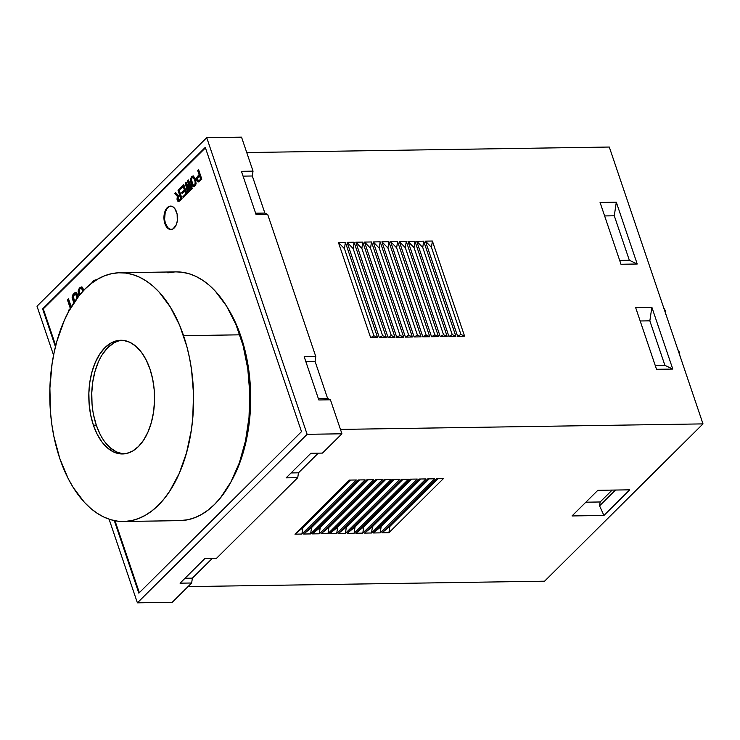 <?xml version="1.0" encoding="UTF-8"?>
<svg xmlns="http://www.w3.org/2000/svg" width="740" height="740" viewBox="0 0 740 740"><rect width="100%" height="100%" fill="white"/><g stroke="black" fill="none" stroke-linecap="round" stroke-linejoin="round"><path stroke-width="1.11" d="M665.741 313.825A6.928 4.005 -90.9 0 0 665.195 310.652L664.659 310.606L665.195 310.652L665.741 314.574M679.755 355.209A6.928 4.005 -90.9 0 0 679.2 352.036L678.663 351.99L679.2 352.036L679.755 355.959M170.838 206.108A11.729 6.78 -90.9 0 0 165.473 223.61L164.891 223.619A11.729 6.78 89.1 0 1 170.552 206.099A11.729 6.78 89.1 0 1 176.564 212.038A11.729 6.78 89.1 0 1 170.903 229.557A11.729 6.78 89.1 0 1 164.891 223.619L165.473 223.61L168.378 228.299L170.94 229.511M96.848 279.859L94.23 280.432L91.603 283.254A11.729 6.78 89.1 0 1 96.293 279.831A11.729 6.78 89.1 0 1 96.561 279.84A11.729 6.78 -90.9 0 0 92.694 282.44M228.049 308.608L237.189 326.525L244.163 347.115L248.696 369.602L250.629 393.107L249.88 416.731L246.475 439.56L240.546 460.733L236.708 470.437L230.88 482.036A120.833 69.828 -90.9 0 0 240.963 336.534L240.407 336.543L240.963 336.534A120.833 69.828 -90.9 0 0 228.244 308.922M183.566 335.673A124.394 71.882 89.1 0 1 123.58 521.496A124.394 71.882 89.1 0 1 59.81 458.56L53.854 436.286L51.846 424.519L50.505 412.495L49.895 388.121L52.05 364.099L54.131 352.499L56.869 341.334L64.186 320.716L68.691 311.466L79.189 295.519L85.082 288.97L91.325 283.476L97.856 279.063L104.618 275.798L111.546 273.689L118.576 272.782L125.633 273.06L132.645 274.54L139.555 277.204L146.298 281.015L152.801 285.945L159.008 291.949L170.274 306.924L179.681 325.369L186.859 346.57L189.523 357.957L191.531 369.713L193.519 393.911L192.742 418.23L191.327 430.144L186.499 452.899L179.182 473.517L169.663 491.203L164.178 498.723L158.295 505.263L152.052 510.766L145.512 515.17L138.75 518.444L131.822 520.544L124.801 521.46L117.743 521.173L110.723 519.693L103.813 517.038L97.079 513.218L90.576 508.288L84.369 502.284L73.094 487.309L68.135 478.475L59.81 458.56A124.394 71.882 89.1 0 1 119.797 272.746A124.394 71.882 89.1 0 1 183.566 335.673L239.834 334.822L183.566 335.673M123.58 521.496L179.839 520.636A124.394 71.882 -90.9 0 0 239.834 334.822A124.394 71.882 -90.9 0 0 176.065 271.885L119.797 272.746M122.276 340.298A56.86 32.856 -90.9 0 0 96.302 425.167L93.397 425.204A56.86 32.856 89.1 0 1 120.824 340.261A56.86 32.856 89.1 0 1 149.97 369.029A56.86 32.856 89.1 0 1 122.553 453.971A56.86 32.856 89.1 0 1 93.397 425.204L96.302 425.167L100.103 434.269M113.692 343.11L107.855 347.634L102.657 354.062M98.3 362.147L94.96 371.572L92.75 381.979L91.769 392.959L92.047 404.105M93.573 414.974L96.302 425.167A56.86 32.856 -90.9 0 0 123.996 453.898M104.858 441.947L110.362 447.894L116.421 451.89L122.785 453.786M149.97 369.029L146.169 359.927L141.414 352.249L135.91 346.302L129.861 342.296L123.488 340.409L117.05 340.696L110.797 343.147L104.951 347.68L99.752 354.108L95.404 362.193L92.056 371.619L89.855 382.025L88.865 393.005L89.151 404.151L90.678 415.02L93.397 425.204L97.208 434.315L101.954 441.983L107.467 447.94L113.516 451.937L119.88 453.833L126.318 453.546L132.58 451.086L138.417 446.553L143.615 440.124L147.972 432.04L151.321 422.623L153.522 412.217L154.503 401.228L154.225 390.091L152.699 379.213L149.97 369.029M178.109 197.497L178.608 200.059L180.884 198.736L179.792 195.49L178.109 197.497L179.792 195.49L180.884 198.736L178.608 200.059L178.109 197.497M194.981 181.235L193.603 177.72L192.308 177.276L191.41 179.774L193.149 184.908L193.926 185.416L194.861 184.806L195.166 182.003L194.981 184.612L194.139 185.388L193.334 185.139L191.623 180.939L191.66 178.053L193.149 177.23L194.62 180.051L195.194 180.042L194.509 179.737L195.092 179.728L194.398 179.441L194.981 179.431L194.296 179.163L194.879 179.154L194.195 178.904L194.565 178.433L193.991 178.442L194.472 178.229L193.889 178.238L194.37 178.035L193.788 178.044L194.269 177.868L193.695 177.878L194.176 177.711L193.325 177.378L193.815 177.286L192.798 177.147L194.37 178.035L194.981 181.235L195.564 181.226L194.981 181.235M199.486 180.255L200.614 179.154L199.402 175.565L197.534 178.285L198.052 180.366L199.486 180.255L198.2 180.505L197.506 178.664L199.402 175.565L200.614 179.154L201.197 179.145L199.976 175.556L199.402 175.565L199.976 175.556L201.197 179.145L199.486 180.255M82.908 291.218L81.492 288.406L79.985 288.748L79.189 290.986L80.031 294.492L79.189 290.986L79.985 288.748L81.492 288.406L82.908 291.218M167.814 272.838L174.834 271.922M176.009 271.885L181.892 272.209L188.913 273.689L195.822 276.344L202.566 280.164L209.069 285.094L215.266 291.098L226.542 306.073L235.949 324.518L243.118 345.719L247.789 368.862L249.778 393.051L249.01 417.379L245.504 440.883L239.409 462.676L230.945 481.916L220.446 497.863L214.554 504.412L208.31 509.906L201.779 514.318L195.018 517.584L188.09 519.693L179.792 520.636M179.542 200.133L181.467 198.727L180.884 198.736L181.467 198.727L180.366 195.48L179.792 195.49L180.366 195.48L181.467 198.727L179.542 200.133M194.509 185.407L195.86 183.733L195.277 183.742L195.897 183.252L195.314 183.261L195.897 183.252L195.314 183.076L195.887 183.067L195.295 182.891L195.878 182.882L195.277 182.688L195.86 182.678L195.249 182.465L195.832 182.456L195.212 182.244L195.795 182.234L195.166 182.003L195.749 182.003L195.11 181.763L195.693 181.753L195.046 181.504L195.628 181.494L194.898 180.958L195.48 180.949L194.814 180.662L195.397 180.653L194.722 180.366L195.194 180.042L195.86 183.733L194.509 185.407M199.19 180.625L201.197 179.145L199.19 180.625M83.333 290.764L82.741 290.718L83.315 290.709L81.798 288.729L82.279 288.6L81.039 288.23L82.279 288.6L83.333 290.764M178.867 201.483L177.628 199.624L178.155 196.609L175.269 193.51L175.87 192.881L175.269 193.51L178.155 196.609L177.591 199.365L178.867 201.483L178.303 201.493L178.849 201.483M178.978 195.628L180.051 194.565L178.581 190.199L179.034 189.745L178.581 190.189L180.051 194.555L178.978 195.628M182.327 192.557L182.493 193.057L181.744 192.567L184.954 189.949L182.327 192.557M185.268 190.874L186.304 193.926L183.613 197.266L182.863 196.775L186.304 193.926L185.722 193.936L184.686 190.883L185.268 190.874L186.304 193.926L185.722 193.936L184.686 190.883L182.059 193.492L181.744 192.567L184.954 189.949L184.38 189.958L183.15 186.323L183.724 186.314L184.954 189.949L183.724 186.314L180.088 189.357L179.783 188.441L180.523 188.931L179.783 188.441L183.724 184.519L186.924 193.972L183.169 197.7L182.863 196.775L185.722 193.936L182.863 196.775L183.169 197.7L186.924 193.972L183.724 184.519L179.783 188.441L180.088 189.357L183.15 186.323L184.38 189.958L181.744 192.567L182.059 193.492L185.268 190.874M183.871 184.945L180.357 188.432L183.871 184.945M192.002 188.922L189.634 183.761L192.002 188.922M189.986 190.929L187.544 185.833L189.986 190.929M188.136 192.77L186.267 182.558L188.136 192.77M189.755 188.552L188.506 180.338L189.838 188.478L189.172 188.561L189.755 188.552M191.91 183.77L191.188 178.71L193.325 175.907L191.188 178.71L191.91 183.77L191.327 183.779L191.79 183.428L190.892 182.401L191.475 182.392L190.809 182.068L191.392 182.059L190.809 182.068L191.318 181.744L190.735 181.744L191.253 181.429L190.67 181.439L191.197 181.115L190.624 181.124L191.161 180.819L190.578 180.828L191.124 180.532L190.541 180.542L191.105 180.246L190.522 180.255L191.096 179.968L190.513 179.977L191.087 179.709L190.541 179.2L191.151 178.951L190.606 178.719L191.188 178.71L190.606 178.719L191.882 177.064L191.373 176.971L192.197 176.675L191.706 176.592L193.177 175.88L195.323 178.654L196.109 183.714L195.342 185.555L193.686 186.684L191.91 183.77L193.963 186.637L192.076 185.426L192.659 185.416L191.817 184.954L192.4 184.945L191.447 184.094L191.91 183.77M198.625 181.938L197.534 180.819L197.164 178.858L197.765 176.749L199.671 174.64L198.302 170.607L198.764 170.154L198.311 170.598L199.671 174.64L197.765 176.749L197.164 178.858L197.534 180.819L198.625 181.938L197.275 181.402L197.858 181.393L197.071 181.078L197.654 181.069L197.071 181.078L197.599 180.949L197.016 180.958L197.534 180.819L196.96 180.828L197.478 180.68L196.905 180.69L197.33 180.227L196.71 180.088L197.293 180.079L196.683 179.931L197.256 179.922L196.646 179.783L197.228 179.774L196.627 179.626L197.21 179.617L196.609 179.478L197.192 179.469L196.59 179.33L197.173 179.321L196.59 179.172L197.164 179.163L196.581 179.024L197.164 179.015L196.627 178.414L197.201 178.405L196.646 178.266L197.228 178.257L196.646 178.266L197.256 178.1L196.674 178.109L197.293 177.952L196.71 177.961L197.33 177.804L196.748 177.813L197.367 177.665L196.785 177.674L197.413 177.526L196.831 177.535L197.46 177.397L196.886 177.406L197.839 176.629L197.34 176.518L197.922 176.508L197.423 176.398L198.006 176.388L197.506 176.277L199.671 174.64L199.088 174.649L197.728 170.616L198.616 169.728L201.817 179.191L198.662 181.938L197.497 181.651L196.794 180.384L196.933 177.267L199.088 174.649L197.728 170.616L198.616 169.728L201.817 179.191L198.662 181.938M68.052 299.94L68.672 299.321L67.469 299.95L68.533 298.895L71.253 306.952L68.533 298.895L67.469 299.95L68.052 299.94L70.725 307.849L68.052 299.94M69.153 310.634L69.616 309.792L69.153 310.634M77.534 297.628L75.878 294.03L77.534 297.628M74.204 302.299L72.797 296.324L73.843 294.243L75.961 292.522L73.843 294.243L72.797 296.324L74.204 302.299M79.439 295.214L78.912 290.2L79.966 288.137L81.696 286.898L79.966 288.137L78.912 290.2L79.439 295.214M92.528 282.68L94.803 280.423M169.062 206.691L166.787 208.948L165.196 212.556L164.595 219.271L165.473 223.61A11.729 6.78 -90.9 0 0 171.199 229.539M178.405 201.511L176.999 199.245L177.582 199.236L176.999 199.245L177.572 199.115L176.999 199.115L177.619 198.329L177.054 198.2L177.637 198.191L177.082 198.07L177.665 198.061L177.11 197.941L177.692 197.931L177.138 197.848L177.711 197.839L177.156 197.756L177.739 197.746L177.184 197.663L177.757 197.654L177.202 197.58L177.785 197.571L177.23 197.488L177.813 197.478L177.258 197.404L177.831 197.395L177.276 197.33L177.859 197.321L177.304 197.247L177.887 197.238L177.332 197.173L177.915 197.164L177.36 197.099L178.155 196.609L174.677 193.501L175.602 192.585L178.386 195.628L180.051 194.565L179.469 194.574L180.051 194.555L179.478 194.565L177.998 190.208L178.895 189.329L182.086 198.773L180.162 200.688L178.747 201.502L177.591 201.003L176.99 198.995L177.572 196.618L174.677 193.501L175.602 192.585L178.396 195.638L179.478 194.565L177.998 190.208L178.895 189.329L182.086 198.773L178.405 201.511M188.321 179.95L192.381 188.552L191.605 189.32L189.052 183.761L189.634 183.761L188.968 183.844L190.439 190.476L189.597 191.318L186.961 185.842L187.544 185.833L186.887 185.916L188.432 192.474L187.655 193.242L185.305 182.947L186.082 182.179L189.172 188.561L189.838 188.478L189.255 188.487L187.553 180.717L188.321 179.95L192.381 188.552L191.605 189.32L189.052 183.761L190.439 190.476L189.597 191.318L186.961 185.842L188.432 192.474L187.655 193.242L185.305 182.947L186.082 182.179L189.255 188.487L187.553 180.717L188.321 179.95M68.811 311.244L68.478 310.356L70.356 308.488L67.469 299.95L70.356 308.488L68.478 310.356L68.811 311.244M77.136 298.164L76.007 294.844L76.59 294.835L75.989 294.761L76.562 294.751L75.85 294.464L76.433 294.455L74.851 294.168L73.26 296.611L74.758 301.485L73.297 297.119L73.76 295.204L75.665 294.206L77.136 298.164M73.815 302.882L72.335 298.516L72.918 298.507L72.27 298.294L72.844 298.285L72.233 298.155L72.807 298.146L72.196 298.007L72.779 297.998L72.168 297.859L72.751 297.85L72.122 297.101L72.77 296.481L72.215 296.333L72.797 296.324L72.215 296.333L72.835 296.167L72.381 295.723L72.964 295.713L72.381 295.723L73.723 293.743L75.924 292.513L76.886 293.336L78.116 296.879L76.118 292.568L74.786 292.818L72.881 294.751L72.132 297.563L73.815 302.882M78.912 295.399L79.374 295.047L78.792 295.057L79.263 294.696L78.681 294.705L79.162 294.344L78.579 294.354L79.069 294.002L78.486 294.011L78.986 293.669L78.403 293.678L78.912 293.345L78.338 293.354L78.856 293.031L78.274 293.04L78.81 292.716L78.172 292.115L78.755 292.106L78.163 291.819L78.745 291.819L78.163 291.542L78.745 291.532L78.163 291.542L78.755 291.246L78.227 290.718L78.986 289.95L78.449 289.803L79.032 289.793L78.449 289.803L79.199 289.377L78.671 289.257L80.133 287.416L81.909 286.954L83.953 290.117L82.066 287.028L79.587 287.925L78.172 291.255L78.912 295.399M43.281 308.876L55.722 345.645L43.281 308.876L42.624 308.885L205.442 147.852L43.281 308.876M114.987 520.738L139.333 592.666L114.987 520.738M164.891 223.619L163.956 216.977L165.307 210.623L168.48 206.701L172.411 206.525L174.797 208.569L177.128 214.138L177.295 220.946L176.148 225.034L172.975 228.956L170.357 229.52L167.795 228.309L164.891 223.619M191.577 184.399L190.606 178.719L191.706 176.592L193.223 175.889L195.323 178.654L196.109 183.714L195.342 185.555L193.852 186.665L192.594 186.147L191.577 184.399M205.285 147.38L301.504 431.642L138.843 593.156L114.293 520.599L138.843 593.156L301.504 431.642L205.285 147.38L42.624 308.885L205.285 147.38M55.444 346.755L42.624 308.885L55.444 346.755M286.13 477.846L310.883 453.269L322.483 453.093L310.883 453.269L286.13 477.846L297.739 477.67L298.461 472.823L291.079 472.943L298.461 472.823L318.265 453.158L298.461 472.823L297.739 477.67L286.13 477.846M191.651 583L192.372 578.162L185 578.273L192.372 578.162L212.186 558.487L192.372 578.162L191.651 583L180.051 583.176L191.651 583L172.207 602.314L137.399 602.841L307.128 434.315L206.728 137.686L37 306.212L53.585 355.2L37 306.212L206.728 137.686L307.128 434.315L137.399 602.841L172.207 602.314L191.651 583M180.051 583.176L204.804 558.598L216.404 558.423L204.804 558.598L180.051 583.176M241.434 171.319L256.077 214.582L267.677 214.406L264.864 213.074L255.614 213.213L264.864 213.074L252.312 175.99L253.034 171.144L241.434 171.319L253.034 171.144L241.536 137.159L206.728 137.686L241.536 137.159L253.034 171.144L252.312 175.99L264.864 213.074L267.677 214.406L256.077 214.582L241.434 171.319M243.062 176.129L252.312 175.99L243.062 176.129M330.429 399.794L327.617 398.462L318.367 398.601L327.617 398.462L315.064 361.379L315.786 356.541L304.186 356.717L318.829 399.97L330.429 399.794L318.829 399.97L304.186 356.717L315.786 356.541L267.677 214.406L315.786 356.541L315.064 361.379L327.617 398.462L330.429 399.794L341.936 433.788L307.128 434.315L341.936 433.788L330.429 399.794M305.814 361.527L315.064 361.379L305.814 361.527M109.085 519.175L137.399 602.841L109.085 519.175M216.404 558.423L297.739 477.67L216.404 558.423M322.483 453.093L341.936 433.788L322.483 453.093M455.896 336.339L423.678 241.166L422.743 247.465L452.233 334.6L455.896 336.339L452.233 334.6L448.93 336.441L455.896 336.339L448.93 336.441L452.233 334.6L422.743 247.465L416.722 241.277L448.93 336.441L416.722 241.277L422.743 247.465L423.678 241.166L416.722 241.277L423.678 241.166L455.896 336.339M438.496 336.598L406.279 241.434L405.344 247.733L434.833 334.868L438.496 336.598L434.833 334.868L431.531 336.709L438.496 336.598L431.531 336.709L434.833 334.868L405.344 247.733L399.322 241.536L431.531 336.709L399.322 241.536L405.344 247.733L406.279 241.434L399.322 241.536L406.279 241.434L438.496 336.598M421.088 336.867L388.879 241.693L387.936 247.993L417.434 335.128L421.088 336.867L417.434 335.128L414.132 336.968L421.088 336.867L414.132 336.968L417.434 335.128L387.936 247.993L381.914 241.804L414.132 336.968L381.914 241.804L387.936 247.993L388.879 241.693L381.914 241.804L388.879 241.693L421.088 336.867M403.689 337.135L371.48 241.962L370.536 248.261L400.035 335.396L403.689 337.135L400.035 335.396L396.733 337.236L403.689 337.135L396.733 337.236L400.035 335.396L370.536 248.261L364.515 242.072L396.733 337.236L364.515 242.072L370.536 248.261L371.48 241.962L364.515 242.072L371.48 241.962L403.689 337.135M386.289 337.394L354.072 242.23L353.137 248.529L382.626 335.664L386.289 337.394L382.626 335.664L379.324 337.505L386.289 337.394L379.324 337.505L382.626 335.664L353.137 248.529L347.115 242.332L379.324 337.505L347.115 242.332L353.137 248.529L354.072 242.23L347.115 242.332L354.072 242.23L386.289 337.394M377.585 337.523L345.377 242.359L344.433 248.659L373.931 335.793L377.585 337.523L373.931 335.793L370.629 337.634L377.585 337.523L370.629 337.634L373.931 335.793L344.433 248.659L338.411 242.461L370.629 337.634L338.411 242.461L344.433 248.659L345.377 242.359L338.411 242.461L345.377 242.359L377.585 337.523M394.993 337.264L362.776 242.091L361.841 248.39L391.331 335.525L394.993 337.264L391.331 335.525L388.028 337.366L394.993 337.264L388.028 337.366L391.331 335.525L361.841 248.39L355.82 242.202L388.028 337.366L355.82 242.202L361.841 248.39L362.776 242.091L355.82 242.202L362.776 242.091L394.993 337.264M412.393 336.996L380.175 241.832L379.241 248.131L408.73 335.266L412.393 336.996L408.73 335.266L405.428 337.107L412.393 336.996L405.428 337.107L408.73 335.266L379.241 248.131L373.219 241.934L405.428 337.107L373.219 241.934L379.241 248.131L380.175 241.832L373.219 241.934L380.175 241.832L412.393 336.996M429.792 336.737L397.584 241.564L396.64 247.863L426.138 334.998L429.792 336.737L426.138 334.998L422.836 336.839L429.792 336.737L422.836 336.839L426.138 334.998L396.64 247.863L390.618 241.675L422.836 336.839L390.618 241.675L396.64 247.863L397.584 241.564L390.618 241.675L397.584 241.564L429.792 336.737M447.191 336.469L414.983 241.305L414.039 247.604L443.538 334.739L447.191 336.469L443.538 334.739L440.235 336.571L447.191 336.469L440.235 336.571L443.538 334.739L414.039 247.604L408.018 241.407L440.235 336.571L408.018 241.407L414.039 247.604L414.983 241.305L408.018 241.407L414.983 241.305L447.191 336.469M464.591 336.2L432.382 241.036L431.448 247.336L460.937 334.471L464.591 336.2L460.937 334.471L457.635 336.312L464.591 336.2L457.635 336.312L460.937 334.471L431.448 247.336L425.426 241.138L457.635 336.312L425.426 241.138L431.448 247.336L432.382 241.036L425.426 241.138L432.382 241.036L464.591 336.2M615.495 490.046L599.567 505.855L603.923 515.456L629.74 489.825L603.923 515.456L572.02 515.947L597.837 490.315L629.74 489.825L597.837 490.315L572.02 515.947L603.923 515.456L599.567 505.855L600.149 501.979L612.119 490.093L600.149 501.979L585.867 502.201L600.149 501.979L599.567 505.855L615.495 490.046M389.851 526.427L381.951 532.837L388.907 532.726L389.851 526.427L437.877 478.743L389.851 526.427L388.907 532.726L443.362 478.66L436.406 478.762L381.951 532.837L389.851 526.427M381.146 526.566L373.247 532.966L380.212 532.865L381.146 526.566L429.172 478.873L381.146 526.566L380.212 532.865L434.667 478.789L427.702 478.9L373.247 532.966L381.146 526.566M372.442 526.695L364.543 533.096L371.508 532.994L372.442 526.695L420.477 479.011L372.442 526.695L371.508 532.994L425.963 478.919L418.997 479.03L364.543 533.096L372.442 526.695M363.747 526.824L355.848 533.235L362.804 533.124L363.747 526.824L411.773 479.141L363.747 526.824L362.804 533.124L417.258 479.058L410.302 479.159L355.848 533.235L363.747 526.824M355.043 526.954L347.143 533.364L354.108 533.253L355.043 526.954L403.069 479.27L355.043 526.954L354.108 533.253L408.563 479.187L401.598 479.298L347.143 533.364L355.043 526.954M346.348 527.093L338.448 533.494L345.404 533.392L346.348 527.093L394.374 479.4L346.348 527.093L345.404 533.392L399.859 479.316L392.903 479.428L338.448 533.494L346.348 527.093M337.644 527.222L329.744 533.623L336.709 533.521L337.644 527.222L385.67 479.538L337.644 527.222L336.709 533.521L391.164 479.455L384.199 479.557L329.744 533.623L337.644 527.222M328.939 527.352L321.04 533.762L328.005 533.651L328.939 527.352L376.965 479.668L328.939 527.352L328.005 533.651L382.46 479.585L375.495 479.687L321.04 533.762L328.939 527.352M320.244 527.49L312.345 533.891L319.301 533.79L320.244 527.49L368.27 479.798L320.244 527.49L319.301 533.79L373.756 479.714L366.8 479.825L312.345 533.891L320.244 527.49M311.54 527.62L303.641 534.021L310.606 533.919L311.54 527.62L359.566 479.936L311.54 527.62L310.606 533.919L365.061 479.853L358.095 479.955L303.641 534.021L311.54 527.62M302.845 527.75L294.946 534.16L301.901 534.049L302.845 527.75L350.871 480.066L302.845 527.75L301.901 534.049L356.356 479.983L349.4 480.084L294.946 534.16L302.845 527.75M616.309 202.214L637.223 264.014L629.342 260.276L614.283 215.784L616.309 202.214L600.066 202.464L616.309 202.214L637.223 264.014L629.342 260.276L619.685 260.425L629.342 260.276L614.283 215.784L616.309 202.214M620.98 264.263L637.223 264.014L620.98 264.263L600.066 202.464L620.98 264.263M604.626 215.932L614.283 215.784L604.626 215.932M651.866 307.267L672.78 369.066L664.899 365.329L649.84 320.836L651.866 307.267L635.623 307.516L651.866 307.267L672.78 369.066L664.899 365.329L655.242 365.477L664.899 365.329L649.84 320.836L651.866 307.267M656.537 369.315L672.78 369.066L656.537 369.315L635.623 307.516L656.537 369.315M640.183 320.984L649.84 320.836L640.183 320.984M703 423.891L609.288 147.038L246.744 152.551L609.288 147.038L703 423.891L340.446 429.404L703 423.891L544.585 581.187L188.025 586.607L544.585 581.187L703 423.891M349.4 480.084L356.356 479.983L301.901 534.049L294.946 534.16L349.4 480.084M358.095 479.955L365.061 479.853L310.606 533.919L303.641 534.021L358.095 479.955M366.8 479.825L373.756 479.714L319.301 533.79L312.345 533.891L366.8 479.825M375.495 479.687L382.46 479.585L328.005 533.651L321.04 533.762L375.495 479.687M384.199 479.557L391.164 479.455L336.709 533.521L329.744 533.623L384.199 479.557M392.903 479.428L399.859 479.316L345.404 533.392L338.448 533.494L392.903 479.428M401.598 479.298L408.563 479.187L354.108 533.253L347.143 533.364L401.598 479.298M410.302 479.159L417.258 479.058L362.804 533.124L355.848 533.235L410.302 479.159M418.997 479.03L425.963 478.919L371.508 532.994L364.543 533.096L418.997 479.03M427.702 478.9L434.667 478.789L380.212 532.865L373.247 532.966L427.702 478.9M436.406 478.762L443.362 478.66L388.907 532.726L381.951 532.837L436.406 478.762M677.489 349.271L679.2 352.036A6.928 4.005 -90.9 0 0 677.868 349.641M663.475 307.886L665.195 310.652A6.928 4.005 -90.9 0 0 663.863 308.256M171.134 206.09L170.552 206.099M96.875 279.822L96.293 279.831M171.486 229.548L170.903 229.557"/></g></svg>

